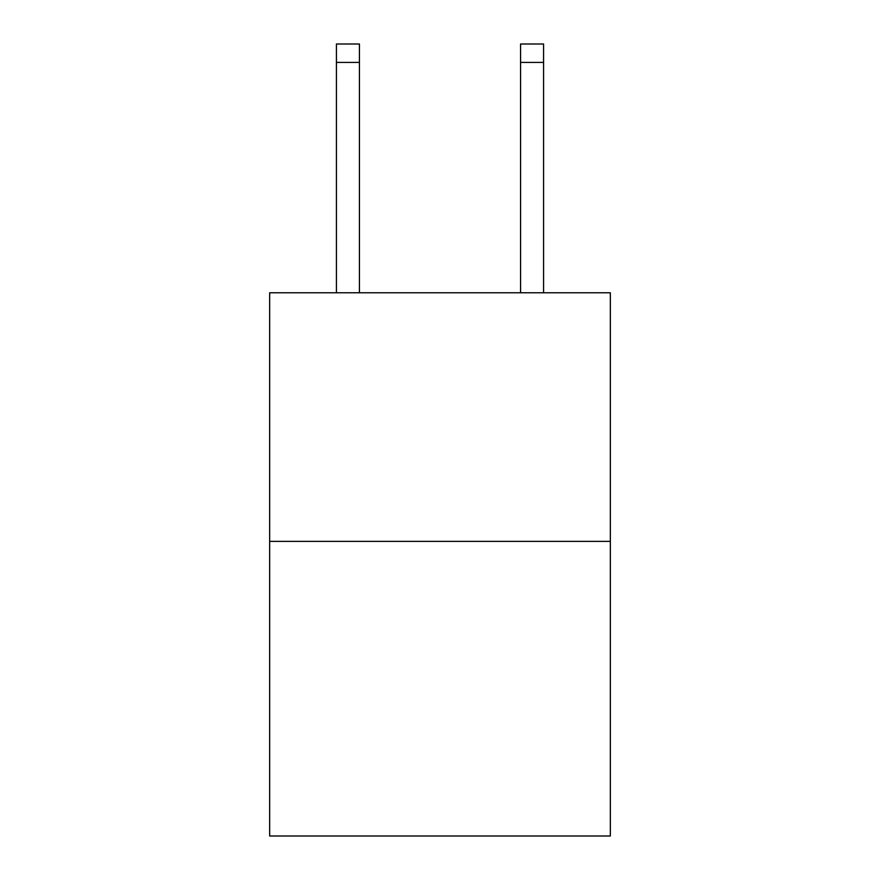 <?xml version="1.0" encoding="UTF-8"?>
<svg xmlns="http://www.w3.org/2000/svg" width="880" height="880" viewBox="0 0 880 880"><rect width="100%" height="100%" fill="white"/><g stroke="black" fill="none" stroke-linecap="round" stroke-linejoin="round"><path stroke-width="1.32" d="M610.335 541.376L610.335 292.776L269.665 292.776L269.665 836L610.335 836L610.335 541.376L269.665 541.376M359.436 292.776L359.436 44L336.424 44L359.436 44L336.424 44L359.436 44L336.424 44L359.436 44L336.424 44L359.436 44L336.424 44L359.436 44L336.424 44L359.436 44L336.424 44L359.436 44L336.424 44L359.436 44L336.424 44L359.436 44L336.424 44L359.436 44L336.424 44L359.436 44L336.424 44L359.436 44L336.424 44L359.436 44L336.424 44L359.436 44L336.424 44L359.436 44L336.424 44L359.436 44L336.424 44L359.436 44L336.424 44L359.436 44L336.424 44L359.436 44L336.424 44L359.436 44L336.424 44L359.436 44L336.424 44L359.436 44L336.424 44L336.424 292.776M359.436 44L336.424 44L359.436 44M543.576 292.776L543.576 44L520.564 44L520.564 292.776M359.436 62.414L336.424 62.414M520.564 62.414L543.576 62.414"/></g></svg>
